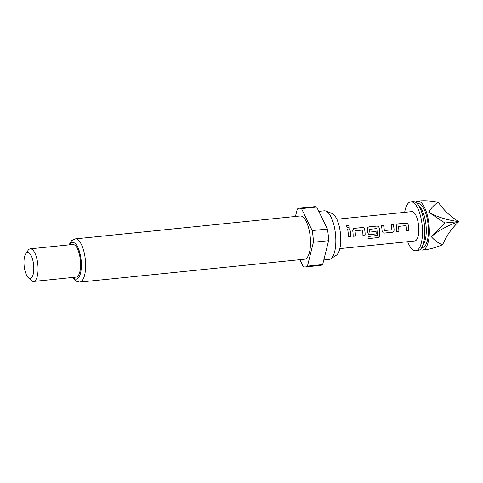 <?xml version="1.0" encoding="UTF-8"?>
<svg xmlns="http://www.w3.org/2000/svg" width="483" height="483" viewBox="0 0 483 483"><rect width="100%" height="100%" fill="white"/><g stroke="black" fill="none" stroke-linecap="round" stroke-linejoin="round"><path stroke-width="0.72" d="M346.806 225.597C346.492 226.793 347.035 227.493 348.442 227.704L349.312 227.227L348.847 225.392L347.694 225.09L346.74 225.73M349.287 227.258L348.804 225.476L347.651 225.187L346.764 225.688M415.422 202.19A24.585 8.929 84.2 0 1 417.614 201.139A24.585 8.929 84.2 0 1 426.531 212.502A24.585 8.929 84.2 0 1 429.055 237.002A24.585 8.929 84.2 0 1 422.601 250.061A24.585 8.929 84.2 0 1 420.234 249.476M422.601 250.061L424.913 249.826C430.679 249.017 436.596 247.296 442.67 244.658C438.54 243.323 434.766 240.679 431.337 236.724L444.915 222.971L428.807 212.272C431.361 207.732 434.519 204.406 438.292 202.299C431.808 200.958 425.662 200.499 419.86 200.91L417.614 201.139M404.669 212.345A24.585 8.929 84.2 0 1 410.779 201.84A24.585 8.929 84.2 0 1 419.691 213.196A24.585 8.929 84.2 0 1 422.214 237.702A24.585 8.929 84.2 0 1 415.76 250.755A24.585 8.929 84.2 0 1 407.658 241.699M415.76 250.755L418.043 250.526A24.585 8.929 -95.8 0 0 424.497 237.467A24.585 8.929 -95.8 0 0 421.973 212.967A24.585 8.929 -95.8 0 0 413.056 201.604L410.779 201.84M396.712 231.81L398.88 231.586A14.587 5.301 84.2 0 0 398.511 226.4L406.088 225.615A14.75 5.361 84.2 0 1 406.463 230.856L408.696 230.632A14.75 5.361 84.2 0 0 408.28 225.072C407.942 223.744 407.121 223.086 405.817 223.104L397.998 223.901L396.96 224.329L396.295 226.292A14.75 5.361 84.2 0 1 396.712 231.852L398.946 231.623A14.75 5.361 84.2 0 0 398.572 226.382L398.698 226.207M392.093 232.323C393.379 232.069 394.05 231.26 394.104 229.896A14.75 5.361 84.2 0 0 393.379 224.372L391.152 224.601A14.75 5.361 84.2 0 1 391.852 229.805L384.335 230.572A14.75 5.361 84.2 0 0 383.629 225.362L381.395 225.591A14.75 5.361 84.2 0 1 382.119 231.115L383.194 232.915L384.275 233.114L392.033 232.281C393.319 232.033 393.989 231.236 394.043 229.884L394.104 229.896M377.362 237.733C378.66 237.509 379.415 236.761 379.62 235.499A14.75 5.361 84.2 0 0 379.246 228.024C378.907 226.696 378.086 226.044 376.782 226.062L368.964 226.859L367.925 227.288L367.261 229.25A14.75 5.361 84.2 0 1 367.605 232.595L368.674 234.394L369.761 234.593L376.16 233.941A14.75 5.361 84.2 0 0 376.082 231.574L369.573 232.075A14.75 5.361 84.2 0 0 369.29 229.359L376.812 228.598A14.75 5.361 84.2 0 1 377.157 235.45L368.161 236.513A14.75 5.361 84.2 0 1 367.986 238.693L377.301 237.654C378.6 237.431 379.354 236.688 379.553 235.438L379.62 235.499M369.73 232.22L369.513 232.063A14.587 5.301 84.2 0 0 369.235 229.383L369.417 229.19M353.158 236.241L355.331 236.024A14.587 5.301 84.2 0 0 354.963 230.838L362.54 230.047A14.75 5.361 84.2 0 1 362.908 235.293L365.142 235.064A14.75 5.361 84.2 0 0 364.725 229.503C364.393 228.175 363.572 227.523 362.262 227.541L354.444 228.338L353.411 228.767L352.741 230.723A14.75 5.361 84.2 0 1 353.158 236.284L355.391 236.06A14.75 5.361 84.2 0 0 355.017 230.814L355.144 230.639M349.831 228.809L347.597 229.033A14.75 5.361 84.2 0 1 348.394 236.773L350.628 236.543A14.75 5.361 84.2 0 0 349.831 228.809L349.777 228.857A14.587 5.301 84.2 0 1 350.567 236.507L350.628 236.543M336.838 219.252L411.776 211.62A14.75 5.361 84.2 0 1 417.125 218.437A14.75 5.361 84.2 0 1 418.64 233.138A14.75 5.361 84.2 0 1 414.764 240.975L339.827 248.606M318.798 211.367L324.196 210.817A24.422 8.869 84.2 0 1 325.838 211.059L332.02 213.456A21.367 7.758 84.2 0 1 340.461 233.627A21.367 7.758 84.2 0 1 336.277 255.259L330.704 258.846A24.422 8.869 84.2 0 1 329.146 259.413L323.791 259.963M325.838 211.059A24.422 8.869 84.2 0 1 335.486 234.116A24.422 8.869 84.2 0 1 330.704 258.846M310.201 236.706A21.717 7.891 84.2 0 1 304.562 259.202L79.701 282.102A21.717 7.891 84.2 0 0 85.34 259.606A21.717 7.891 84.2 0 0 75.3 238.886L300.16 215.986A21.717 7.891 84.2 0 1 310.201 236.706M25.81 253.617L28.08 250.351A16.392 5.953 84.2 0 1 30.26 248.83A16.392 5.953 84.2 0 1 37.837 264.467A16.392 5.953 84.2 0 1 33.581 281.444A16.392 5.953 84.2 0 1 31.141 280.388L28.262 277.647A13.113 4.764 84.2 0 1 24.15 265.982A13.113 4.764 84.2 0 1 25.81 253.617A13.113 4.764 84.2 0 1 33.617 264.907A13.113 4.764 84.2 0 1 28.262 277.647M30.26 248.83L72.8 244.495A16.392 5.953 84.2 0 1 80.377 260.132A16.392 5.953 84.2 0 1 76.121 277.109L33.581 281.444M295.433 216.469L297.274 209.067A29.505 10.717 84.2 0 1 299.369 208.239A29.505 10.717 84.2 0 1 301.501 208.59L312.199 230.59A29.505 10.717 84.2 0 1 313.008 236.386A29.505 10.717 84.2 0 1 313.401 242.231L307.448 266.121A29.505 10.717 84.2 0 1 305.347 266.948A29.505 10.717 84.2 0 1 303.221 266.598L299.858 259.679M312.199 230.59L327.389 229.039A29.505 10.717 84.2 0 1 328.205 234.841A29.505 10.717 84.2 0 1 328.591 240.685L313.401 242.231M307.448 266.121L322.638 264.569A29.505 10.717 84.2 0 1 320.543 265.396L305.347 266.948M299.369 208.239L314.566 206.694A29.505 10.717 84.2 0 1 316.691 207.044L301.501 208.59M322.638 264.569L328.591 240.685M327.389 229.039L316.691 207.044M444.915 222.971L458.85 221.655A123.92 58.135 -17.8 0 1 428.807 212.272M442.67 244.658C446.322 235.897 451.72 228.23 458.85 221.655C450.518 216.632 443.666 210.177 438.292 202.299M458.85 221.655A123.92 57.32 5.9 0 0 431.337 236.724M349.777 228.857L347.609 229.075M348.394 236.73L350.567 236.507M362.908 235.251L365.142 235.064M365.082 235.028A14.587 5.301 84.2 0 0 364.671 229.528L364.725 229.503M364.671 229.528C364.339 228.218 363.518 227.571 362.208 227.59L362.262 227.541M362.208 227.59L354.444 228.338M354.395 228.387L353.375 228.797M367.992 238.602L377.301 237.654M379.553 235.438A14.587 5.301 84.2 0 0 379.185 228.054L379.246 228.024M379.185 228.054C378.853 226.738 378.032 226.092 376.728 226.11L376.782 226.062M376.728 226.11L368.964 226.859M368.909 226.907L367.889 227.318M368.644 234.37L369.761 234.593M369.7 234.557L376.16 233.941M376.022 231.58A14.587 5.301 84.2 0 1 376.1 233.905M383.158 232.897L384.275 233.114M384.214 233.078L392.033 232.281M394.043 229.884A14.587 5.301 84.2 0 0 393.331 224.42L393.379 224.372M393.331 224.42L391.158 224.643M383.629 225.362L383.574 225.416A14.587 5.301 84.2 0 1 384.275 230.56L384.492 230.717M383.574 225.416L381.407 225.633M406.463 230.814L408.696 230.632M408.636 230.59A14.587 5.301 84.2 0 0 408.22 225.096L408.28 225.072M408.22 225.096C407.887 223.78 407.066 223.134 405.762 223.152L405.817 223.104M405.762 223.152L397.998 223.901M397.944 223.949L396.923 224.366M419.081 206.271A20.491 7.444 84.2 0 1 423.941 214.838A20.491 7.444 84.2 0 1 422.999 244.742M417.24 203.723A22.127 8.036 84.2 0 1 425.885 213.812A22.127 8.036 84.2 0 1 428.071 236.628A22.127 8.036 84.2 0 1 421.707 247.61M423.736 220.182A20.491 7.444 84.2 0 1 424.756 230.174M69.751 244.809A18.439 6.696 84.2 0 1 81.12 260.047A18.439 6.696 84.2 0 1 73.072 277.417M72.329 277.496L75.734 281.1L79.701 282.102M69.009 244.881L71.587 240.691L75.3 238.886"/></g></svg>

